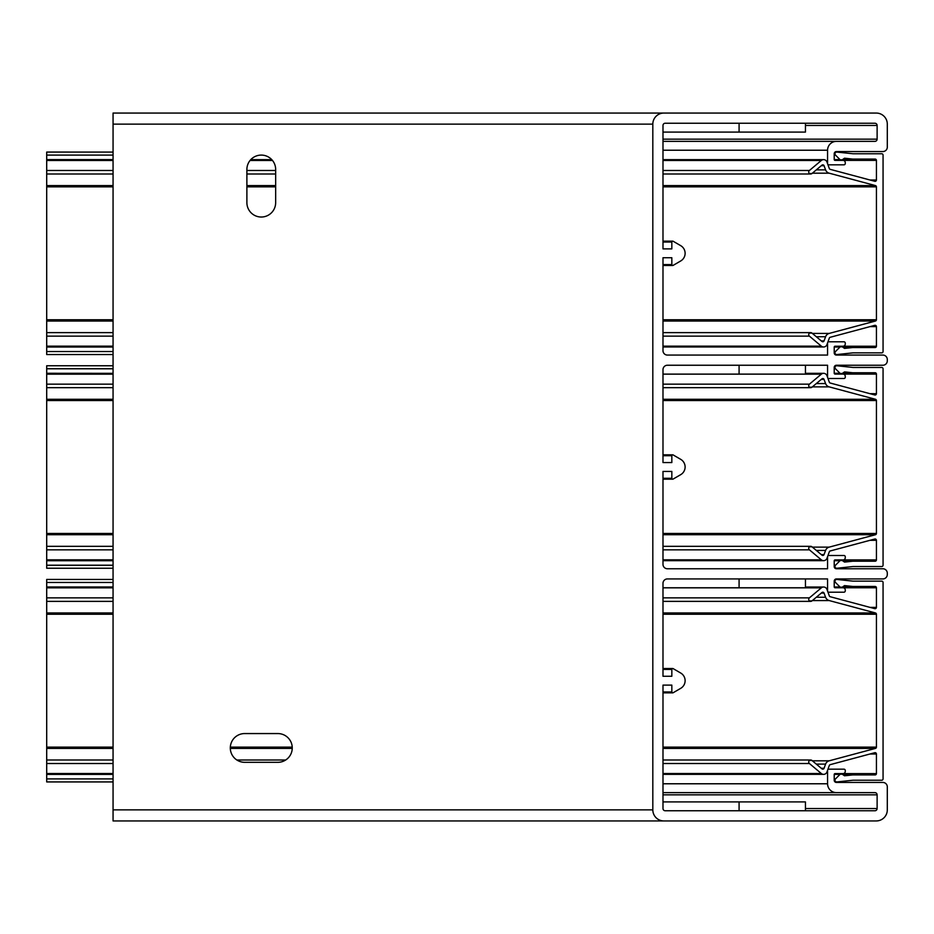 <?xml version="1.0" encoding="UTF-8"?>
<svg xmlns="http://www.w3.org/2000/svg" width="934" height="934" viewBox="0 0 934 934"><rect width="100%" height="100%" fill="white"/><g stroke="black" fill="none" stroke-linecap="round" stroke-linejoin="round"><path stroke-width="1.4" d="M805.447 810.759L805.447 801.909L662.988 801.909M739.086 810.759L739.086 801.909M662.988 587.778L805.447 587.778L805.447 578.928M739.086 587.778L739.086 578.928M662.988 374.09L805.447 374.09L805.447 365.241M739.086 374.09L739.086 365.241M662.988 132.091L805.447 132.091L805.447 123.241M739.086 132.091L739.086 123.241M113.061 774.356L46.7 774.356L46.7 601.368L113.061 601.368M852.976 780.229L881.743 780.229L852.976 780.229L836.922 781.921A1.775 1.775 0 0 1 835.486 778.909L839.993 774.403A1.775 1.775 0 0 1 842.258 774.204L844.511 775.78L852.707 774.928L875.1 774.928A1.331 1.331 0 0 0 876.431 773.597L876.431 754.007A1.331 1.331 0 0 0 874.761 752.722L830.221 764.654A1.331 1.331 0 0 0 829.322 765.483L826.94 772.021A3.538 3.538 0 0 1 821.336 773.527L809.416 763.522A1.996 1.996 0 0 1 809.848 760.194A1.996 1.996 0 0 1 811.973 760.474L821.955 768.857A1.331 1.331 0 0 0 824.057 768.285L825.574 764.117A5.312 5.312 0 0 1 829.194 760.813L875.45 748.414A1.331 1.331 0 0 0 876.431 747.13L876.431 614.245A1.331 1.331 0 0 0 875.45 612.961L829.194 600.562A5.312 5.312 0 0 1 825.574 597.258L824.057 593.09A1.331 1.331 0 0 0 821.955 592.518L811.973 600.901A1.996 1.996 0 0 1 808.704 599.383A1.996 1.996 0 0 1 809.416 597.853L821.336 587.848A3.538 3.538 0 0 1 826.94 589.354L829.322 595.892A1.331 1.331 0 0 0 830.221 596.721L874.761 608.653A1.331 1.331 0 0 0 876.431 607.369L876.431 587.778A1.331 1.331 0 0 0 875.1 586.447L843.285 586.447M113.061 597.853L46.7 597.853L46.7 579.442L113.061 579.454L46.7 579.442M46.7 774.356L46.7 781.933L113.061 781.933L46.7 781.921M852.707 774.928L843.285 774.928M881.743 581.146L852.976 581.146L881.743 581.146A1.331 1.331 0 0 1 883.062 582.466L883.062 778.909A1.331 1.331 0 0 1 881.743 780.229M46.7 597.853L46.7 601.368M852.707 586.447L844.511 585.595L842.258 587.171A1.775 1.775 0 0 1 839.993 586.972L835.486 582.466A1.775 1.775 0 0 1 836.922 579.454L852.976 581.146M113.061 565.222L46.7 565.222L46.7 387.68L113.061 387.68M852.976 566.541L881.743 566.541L852.976 566.541L836.922 568.234A1.775 1.775 0 0 1 835.486 565.222L839.993 560.715A1.775 1.775 0 0 1 842.258 560.517L844.511 562.093L852.707 561.229L875.1 561.229A1.331 1.331 0 0 0 876.431 559.91L876.431 540.319A1.331 1.331 0 0 0 874.761 539.035L830.221 550.967A1.331 1.331 0 0 0 829.322 551.796L826.94 558.334A3.538 3.538 0 0 1 821.336 559.84L809.416 549.834A1.996 1.996 0 0 1 809.848 546.507A1.996 1.996 0 0 1 811.973 546.787L821.955 555.158A1.331 1.331 0 0 0 824.057 554.598L825.574 550.43A5.312 5.312 0 0 1 829.194 547.126L875.45 534.727A1.331 1.331 0 0 0 876.431 533.442L876.431 400.558A1.331 1.331 0 0 0 875.45 399.273L829.194 386.874A5.312 5.312 0 0 1 825.574 383.559L824.057 379.391A1.331 1.331 0 0 0 821.955 378.83L811.973 387.213A1.996 1.996 0 0 1 808.704 385.684A1.996 1.996 0 0 1 809.416 384.166L821.336 374.16A3.538 3.538 0 0 1 826.94 375.655L829.322 382.204A1.331 1.331 0 0 0 830.221 383.033L874.761 394.965A1.331 1.331 0 0 0 876.431 393.681L876.431 374.09A1.331 1.331 0 0 0 875.1 372.759L843.285 372.759M113.061 384.166L46.7 384.166L46.7 365.754L113.061 365.766L46.7 365.754M852.707 561.229L843.285 561.229M881.743 367.459L852.976 367.459L881.743 367.459A1.331 1.331 0 0 1 883.062 368.778L883.062 565.21A1.331 1.331 0 0 1 881.743 566.541M46.7 565.222L46.7 568.246L113.061 568.246L46.7 568.234M46.7 384.166L46.7 387.68M46.7 373.331L113.061 373.331L46.7 373.285M852.707 372.759L844.511 371.907L842.258 373.483A1.775 1.775 0 0 1 839.993 373.285L835.486 368.778A1.775 1.775 0 0 1 836.922 365.766L852.976 367.459M113.061 346.981L46.7 346.981L46.7 173.993L113.061 173.993M852.976 352.854L881.743 352.854L852.976 352.854L836.922 354.546A1.775 1.775 0 0 1 835.486 351.534L839.993 347.028A1.775 1.775 0 0 1 842.258 346.829L844.511 348.405L852.707 347.541L875.1 347.541A1.331 1.331 0 0 0 876.431 346.222L876.431 326.631A1.331 1.331 0 0 0 874.761 325.347L830.221 337.279A1.331 1.331 0 0 0 829.322 338.108L826.94 344.646A3.538 3.538 0 0 1 821.336 346.152L809.416 336.147A1.996 1.996 0 0 1 809.848 332.819A1.996 1.996 0 0 1 811.973 333.088L821.955 341.47A1.331 1.331 0 0 0 824.057 340.91L825.574 336.742A5.312 5.312 0 0 1 829.194 333.426L875.45 321.039A1.331 1.331 0 0 0 876.431 319.755L876.431 186.858A1.331 1.331 0 0 0 875.45 185.586L829.194 173.187A5.312 5.312 0 0 1 825.574 169.871L824.057 165.703A1.331 1.331 0 0 0 821.955 165.143L811.973 173.526A1.996 1.996 0 0 1 808.704 171.996A1.996 1.996 0 0 1 809.416 170.478L821.336 160.473A3.538 3.538 0 0 1 826.94 161.967L829.322 168.517A1.331 1.331 0 0 0 830.221 169.346L874.761 181.278A1.331 1.331 0 0 0 876.431 179.993L876.431 160.403A1.331 1.331 0 0 0 875.1 159.072L843.285 159.072M113.061 170.478L46.7 170.478L46.7 152.067L113.061 152.079L46.7 152.067M46.7 346.981L46.7 354.546L113.061 354.546L46.7 354.546M852.707 347.541L843.285 347.541M881.743 153.76L852.976 153.76L881.743 153.76A1.331 1.331 0 0 1 883.062 155.091L883.062 351.523A1.331 1.331 0 0 1 881.743 352.854M46.7 170.478L46.7 173.993M852.707 159.072L844.511 158.208L842.258 159.796A1.775 1.775 0 0 1 839.993 159.597L835.486 155.091A1.775 1.775 0 0 1 836.922 152.079L852.976 153.76M827.828 555.882A1.109 1.109 0 0 1 828.68 555.485L843.939 555.485A1.331 1.331 0 0 1 845.27 556.816L845.27 557.691A2.207 2.207 0 0 1 843.063 559.91L835.089 559.91A0.887 0.887 0 0 0 834.214 560.797L834.214 566.541A2.207 2.207 0 0 0 836.42 568.759L882.875 568.759A4.425 4.425 0 0 1 887.3 573.184L887.3 574.503A4.425 4.425 0 0 1 882.875 578.928L836.42 578.928A2.207 2.207 0 0 0 834.214 581.146L834.214 586.891A0.887 0.887 0 0 0 835.089 587.778L843.063 587.778A2.207 2.207 0 0 1 845.27 589.996L845.27 590.883A1.331 1.331 0 0 1 843.939 592.203L827.979 592.203M671.838 248.888L662.988 248.888L671.838 248.888L671.838 242.034A0.887 0.887 0 0 1 673.169 241.264L680.723 245.665A8.85 8.85 0 0 1 680.723 260.96L673.169 265.361A0.887 0.887 0 0 1 671.838 264.591L671.838 257.737L662.988 257.737L671.838 257.737M827.968 769.172L843.939 769.172A1.331 1.331 0 0 1 845.27 770.503L845.27 771.391A2.207 2.207 0 0 1 843.063 773.597L835.089 773.597A0.887 0.887 0 0 0 834.214 774.484L834.214 780.229A2.207 2.207 0 0 0 836.42 782.447L882.875 782.447A4.425 4.425 0 0 1 887.3 786.872L887.3 809.871A11.056 11.056 0 0 1 876.244 820.939L113.061 820.939L113.061 113.061L876.244 113.061A11.056 11.056 0 0 1 887.3 124.129L887.3 147.128A4.425 4.425 0 0 1 882.875 151.553L836.42 151.553A2.207 2.207 0 0 0 834.214 153.771L834.214 159.516A0.887 0.887 0 0 0 835.089 160.403L843.063 160.403A2.207 2.207 0 0 1 845.27 162.609L845.27 163.497A1.331 1.331 0 0 1 843.939 164.828L827.979 164.828M827.968 341.797L843.939 341.797A1.331 1.331 0 0 1 845.27 343.117L845.27 344.004A2.207 2.207 0 0 1 843.063 346.222L835.089 346.222A0.887 0.887 0 0 0 834.214 347.109L834.214 352.854A2.207 2.207 0 0 0 836.42 355.072L882.875 355.072A4.425 4.425 0 0 1 887.3 359.497L887.3 360.816A4.425 4.425 0 0 1 882.875 365.241L836.42 365.241A2.207 2.207 0 0 0 834.214 367.459L834.214 373.203A0.887 0.887 0 0 0 835.089 374.09L843.063 374.09A2.207 2.207 0 0 1 845.27 376.309L845.27 377.184A1.331 1.331 0 0 1 843.939 378.515L827.979 378.515M292.249 747.936A14.384 14.384 0 0 0 277.865 733.564L244.685 733.564A14.384 14.384 0 0 0 230.301 747.936A14.384 14.384 0 0 0 244.685 762.319L277.865 762.319A14.384 14.384 0 0 0 292.249 747.936M261.275 217.027A14.384 14.384 0 0 0 275.658 202.655L275.658 169.474A14.384 14.384 0 0 0 261.275 155.091A14.384 14.384 0 0 0 246.891 169.474L246.891 202.655A14.384 14.384 0 0 0 261.275 217.027M662.988 454.951L673.169 454.951L680.723 459.353A8.85 8.85 0 0 1 680.723 474.647L673.169 479.049A0.887 0.887 0 0 1 671.838 478.278L671.838 471.425L662.988 471.425L662.988 564.334A4.425 4.425 0 0 0 667.413 568.759L827.571 568.759L827.571 556.594A1.109 1.109 0 0 1 827.571 556.582L827.571 556.594M662.988 668.639L673.169 668.639L680.723 673.04A8.85 8.85 0 0 1 680.723 688.335L673.169 692.736A0.887 0.887 0 0 1 671.838 691.966L671.838 685.112L662.988 685.112L662.988 808.552A2.207 2.207 0 0 0 665.206 810.759L874.913 810.759A2.207 2.207 0 0 0 877.119 808.552L877.119 794.834A2.207 2.207 0 0 0 874.913 792.627L662.988 792.627M671.838 685.112L662.988 685.112M827.571 591.094L827.571 591.094A1.109 1.109 0 0 1 827.571 591.094L827.571 578.928L667.413 578.928A4.425 4.425 0 0 0 662.988 583.353L662.988 676.263L671.838 676.263L662.988 676.263M828.68 555.485L827.968 555.485M662.988 462.575L671.838 462.575L662.988 462.575L662.988 369.666A4.425 4.425 0 0 1 667.413 365.241L827.571 365.241L827.571 377.406A1.109 1.109 0 0 0 827.571 377.418L827.571 377.406M671.838 471.425L662.988 471.425M662.988 257.737L662.988 350.647A4.425 4.425 0 0 0 667.413 355.072L827.571 355.072L827.571 342.906A1.109 1.109 0 0 0 827.571 342.906L827.571 342.906M673.169 454.951A0.887 0.887 0 0 0 671.838 455.722L671.838 462.575M663.876 113.061A11.056 11.056 0 0 0 652.819 124.129L652.819 809.871L113.061 809.871M662.988 141.373L874.913 141.373A2.207 2.207 0 0 0 877.119 139.166L877.119 125.448A2.207 2.207 0 0 0 874.913 123.241L665.206 123.241A2.207 2.207 0 0 0 662.988 125.448L662.988 248.888M673.169 668.639A0.887 0.887 0 0 0 671.838 669.409L671.838 676.263M827.828 378.118A1.109 1.109 0 0 0 828.68 378.515M828.68 592.203A1.109 1.109 0 0 1 827.828 591.806M827.571 163.719L827.571 150.222A8.85 8.85 0 0 1 836.42 141.373M662.988 783.778L827.571 783.778L827.571 770.281A1.109 1.109 0 0 0 827.571 770.281L827.571 770.281M828.68 769.172A1.109 1.109 0 0 0 827.828 769.569M827.571 783.778A8.85 8.85 0 0 0 836.42 792.627M827.828 164.431A1.109 1.109 0 0 0 828.68 164.828M663.876 820.939A11.056 11.056 0 0 1 652.819 809.871M828.68 341.797A1.109 1.109 0 0 0 827.828 342.194M809.416 763.522L662.988 763.522M113.061 763.522L46.7 763.522M821.336 773.527L662.988 773.527M113.061 773.527L46.7 773.527M821.336 587.848L662.988 587.848M113.061 587.848L46.7 587.848M809.416 597.853L662.988 597.853M842.258 774.204L840.226 774.204M839.993 774.403L834.214 774.403M113.061 774.403L46.7 774.403M811.973 760.474L809.416 760.474M876.431 607.369L869.974 607.369M824.057 593.09L821.29 593.09M869.974 754.007L876.431 754.007M811.973 600.901L809.416 600.901M824.057 768.285L821.29 768.285M876.431 773.597L843.145 773.597M875.45 748.414L662.988 748.414M292.237 748.414L230.313 748.414M113.061 748.414L46.7 748.414M829.194 760.813L812.37 760.813M825.574 597.258L816.316 597.258M829.194 600.562L812.37 600.562M825.574 764.117L816.316 764.117M46.7 614.245L113.061 614.245M662.988 614.245L876.431 614.245M875.45 612.961L662.988 612.961M113.061 612.961L46.7 612.961M835.486 778.909L834.214 778.909M113.061 778.909L46.7 778.909M835.043 587.778L876.431 587.778M835.486 582.466L834.214 582.466M113.061 582.466L46.7 582.466M839.993 586.972L834.214 586.972M113.061 586.972L46.7 586.972M876.431 747.13L662.988 747.13M292.225 747.13L230.324 747.13M113.061 747.13L46.7 747.13M842.258 587.171L840.226 587.171M809.416 549.834L662.988 549.834M113.061 549.834L46.7 549.834M821.336 559.84L662.988 559.84M113.061 559.84L46.7 559.84M821.336 374.16L662.988 374.16M113.061 374.16L46.7 374.16M809.416 384.166L662.988 384.166M842.258 560.517L840.226 560.517M839.993 560.715L834.214 560.715M113.061 560.715L46.7 560.715L113.061 560.669M811.973 546.787L809.416 546.787M876.431 393.681L869.974 393.681M824.057 379.391L821.29 379.391M869.974 540.319L876.431 540.319M811.973 387.213L809.416 387.213M824.057 554.598L821.29 554.598M876.431 559.91L843.145 559.91M875.45 534.727L662.988 534.727M113.061 534.727L46.7 534.727M829.194 547.126L812.37 547.126M825.574 383.559L816.316 383.559M829.194 386.874L812.37 386.874M825.574 550.43L816.316 550.43M46.7 400.558L113.061 400.558M662.988 400.558L876.431 400.558M875.45 399.273L662.988 399.273M113.061 399.273L46.7 399.273M835.486 565.222L834.214 565.222M835.043 374.09L876.431 374.09M835.486 368.778L834.214 368.778M113.061 368.778L46.7 368.778M839.993 373.285L834.214 373.285M876.431 533.442L662.988 533.442M113.061 533.442L46.7 533.442M842.258 373.483L840.226 373.483M809.416 336.147L662.988 336.147M113.061 336.147L46.7 336.147M821.336 346.152L662.988 346.152M113.061 346.152L46.7 346.152M821.336 160.473L662.988 160.473M272.483 160.473L250.067 160.473M113.061 160.473L46.7 160.473M809.416 170.478L662.988 170.478M275.658 170.478L246.891 170.478M842.258 346.829L840.226 346.829M839.993 347.028L834.214 347.028M113.061 347.028L46.7 347.028M811.973 333.088L809.416 333.088M876.431 179.993L869.974 179.993M824.057 165.703L821.29 165.703M869.974 326.631L876.431 326.631M811.973 173.526L809.416 173.526M824.057 340.91L821.29 340.91M876.431 346.222L843.145 346.222M875.45 321.039L662.988 321.039M113.061 321.039L46.7 321.039M829.194 333.426L812.37 333.426M825.574 169.871L816.316 169.871M829.194 173.187L812.37 173.187M825.574 336.742L816.316 336.742M46.7 186.858L113.061 186.858M246.891 186.858L275.658 186.858M662.988 186.858L876.431 186.858M875.45 185.586L662.988 185.586M275.658 185.586L246.891 185.586M113.061 185.586L46.7 185.586M835.486 351.534L834.214 351.534M113.061 351.534L46.7 351.534M835.043 160.403L876.431 160.403M835.486 155.091L834.214 155.091M113.061 155.091L46.7 155.091M839.993 159.597L834.214 159.597M113.061 159.597L46.7 159.597M876.431 319.755L662.988 319.755M113.061 319.755L46.7 319.755M842.258 159.796L840.226 159.796M673.169 241.264L662.988 241.264M662.988 264.591L671.838 264.591M662.988 265.361L673.169 265.361M662.988 455.722L671.838 455.722M671.838 242.034L662.988 242.034M113.061 124.129L652.819 124.129M877.119 139.166L662.988 139.166M805.447 125.448L877.119 125.448M662.988 669.409L671.838 669.409M673.169 479.049L662.988 479.049M671.838 478.278L662.988 478.278M662.988 150.222L827.571 150.222M673.169 692.736L662.988 692.736M671.838 691.966L662.988 691.966M877.119 808.552L805.447 808.552M662.988 794.834L877.119 794.834M834.447 773.889L841.242 773.889M46.7 587.019L113.061 587.019M805.447 587.019L823.613 587.019M823.613 774.356L662.988 774.356M662.988 601.368L810.689 601.368M841.242 587.486L834.436 587.486M810.689 760.007L662.988 760.007M285.676 760.007L236.862 760.007M113.061 760.007L46.7 760.007M834.447 560.19L841.242 560.19M805.447 373.331L823.613 373.331M823.613 560.669L662.988 560.669M662.988 387.68L810.689 387.68M841.242 373.798L834.436 373.798M810.689 546.32L662.988 546.32M113.061 546.32L46.7 546.32M834.447 346.502L841.242 346.502M46.7 159.644L113.061 159.644M250.779 159.644L271.771 159.644M662.988 159.644L823.613 159.644M823.613 346.981L662.988 346.981M246.891 173.993L275.658 173.993M662.988 173.993L810.689 173.993M841.242 160.111L834.436 160.111M810.689 332.632L662.988 332.632M113.061 332.632L46.7 332.632M662.988 265.478L672.725 265.478M662.988 454.835L672.725 454.835M672.725 241.147L662.988 241.147M662.988 668.522L672.725 668.522M672.725 479.165L662.988 479.165M672.725 692.853L662.988 692.853"/></g></svg>
